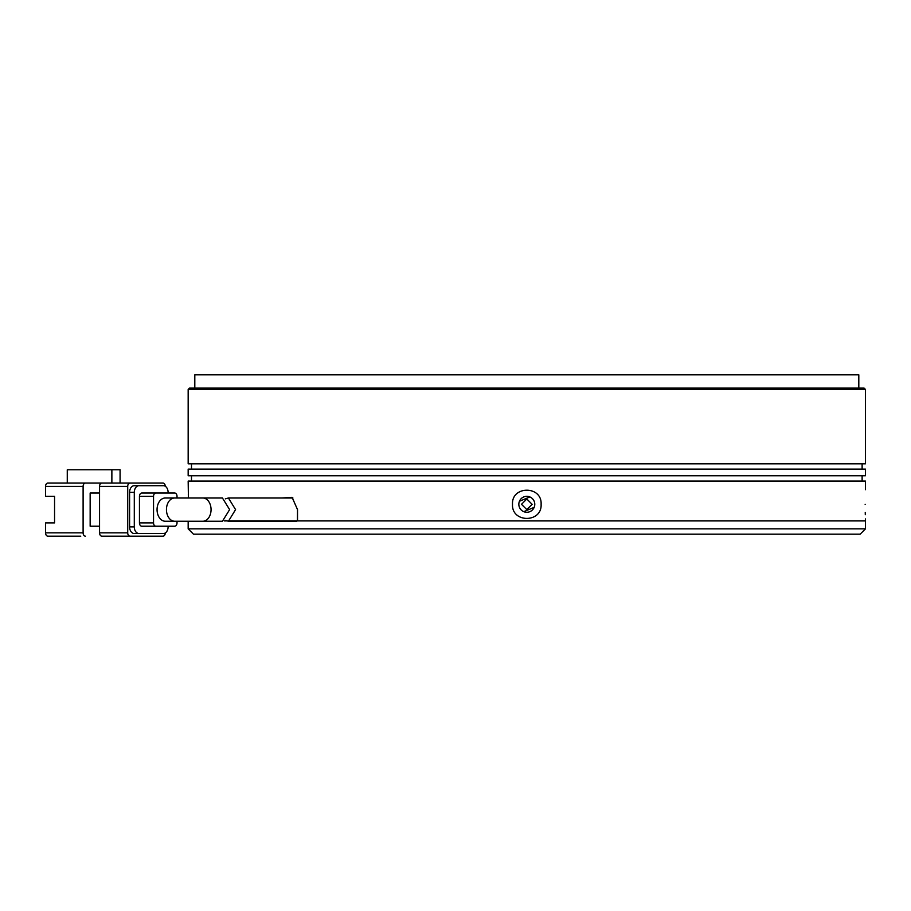 <?xml version="1.0" encoding="UTF-8"?>
<svg xmlns="http://www.w3.org/2000/svg" width="911" height="911" viewBox="0 0 911 911"><rect width="100%" height="100%" fill="white"/><g stroke="black" fill="none" stroke-linecap="round" stroke-linejoin="round"><path stroke-width="1.37" d="M526.809 534.188L860.143 534.188L865.45 528.87L188.167 528.87L193.485 534.188L526.809 534.188M281.909 497.998L292.078 497.304L297.521 509.613L297.521 520.91L865.45 520.91L230.244 520.91M526.809 498.989L532.115 504.307L526.809 509.613L521.502 504.307L526.809 498.989M226.486 520.91L224.277 520.91L226.486 520.91M165.278 497.998A11.615 8.222 90 0 0 157.056 509.613A11.615 8.222 90 0 0 165.278 521.24L174.673 521.24A11.615 8.222 -90 0 1 166.451 509.613A11.615 8.222 -90 0 1 174.673 497.998L165.278 497.998M229.618 509.613L222.443 497.998L202.834 497.998A11.615 8.222 -90 0 1 211.056 509.613A11.615 8.222 -90 0 1 202.834 521.24L222.443 521.24L229.618 509.613M67.266 483.058L67.266 469.78L111.871 469.78L111.871 483.058L47.896 483.058A3.325 2.346 90 0 0 45.55 486.372L45.55 496.336L54.558 496.336L54.558 522.891L45.55 522.891L45.55 532.855A3.325 2.346 90 0 0 47.896 536.18L80.76 536.18M99.55 526.216L90.155 526.216L90.155 493.022L99.55 493.022M45.55 486.372L83.106 486.372A3.325 2.346 -90 0 1 85.463 483.058M83.106 486.372L83.106 532.855A3.325 2.346 90 0 0 85.463 536.18M165.278 486.269A3.325 2.346 -90 0 0 162.932 483.058L101.895 483.058A3.325 2.346 90 0 0 99.55 486.372L127.711 486.372L127.711 532.855L99.55 532.855A3.325 2.346 90 0 0 101.895 536.18L162.932 536.18A3.325 2.346 -90 0 0 165.278 532.969M99.55 532.855L99.55 486.372M111.871 469.78L120.081 469.78L120.081 483.058M127.711 486.372A3.325 2.346 -90 0 1 130.068 483.058M158.708 485.711L134.293 485.711A6.639 4.692 90 0 0 129.59 492.35L129.59 526.877A6.639 4.692 90 0 0 134.293 533.516L158.708 533.516M130.068 536.18A3.325 2.346 -90 0 1 127.711 532.855M129.59 492.35L134.293 492.35A6.639 4.692 -90 0 1 138.984 485.711L163.399 485.711A6.639 4.692 -90 0 1 168.091 492.35L168.091 493.022M134.293 533.516L163.399 533.516A6.639 4.692 -90 0 0 168.091 526.877L168.091 526.216M138.984 533.516A6.639 4.692 -90 0 1 134.293 526.877L129.59 526.877M134.293 492.35L134.293 526.877M138.984 485.711L134.293 485.711M177.019 497.998L177.019 496.336A3.325 2.346 -90 0 0 174.673 493.022L141.797 493.022A3.325 2.346 90 0 0 139.451 496.336L139.451 522.891A3.325 2.346 90 0 0 141.797 526.216L174.673 526.216A3.325 2.346 -90 0 0 177.019 522.891L177.019 521.24M139.451 496.336L153.538 496.336L153.538 522.891L139.451 522.891M153.538 496.336A3.325 2.346 -90 0 1 155.883 493.022M155.883 526.216A3.325 2.346 -90 0 1 153.538 522.891M225.302 498.852L228.422 497.998L235.562 509.613L228.422 521.24L225.302 520.386M858.811 388.109L858.811 374.82L194.806 374.82L194.806 388.109M865.45 389.43L864.118 388.109L189.499 388.109L188.167 389.43L865.45 389.43L865.45 463.801L188.167 463.801L188.167 389.43M188.167 475.747L865.45 475.747L865.45 469.108L188.167 469.108L188.167 475.747M512.506 504.307C511.458 485.517 542.136 485.495 541.111 504.307C542.159 523.085 511.481 523.119 512.506 504.307M188.372 496.108L188.315 493.91M865.45 489.697L865.45 481.065L188.167 481.065L188.418 497.998M534.78 504.307A7.971 7.971 0 0 0 526.809 496.336A7.971 7.971 0 0 0 518.837 504.307A7.971 7.971 0 0 0 526.809 512.267A7.971 7.971 0 0 0 534.78 504.307M865.143 504.307C865.473 485.506 865.473 485.506 865.143 504.307C865.473 485.506 865.473 485.506 865.143 504.307C865.473 523.108 865.473 523.108 865.143 504.307M519.452 501.255L529.849 496.939M865.245 512.494L865.302 514.692M534.165 507.359L523.768 511.663M297.521 509.613L297.419 520.91M83.106 532.855L45.55 532.855M865.45 518.917L865.45 528.87M188.167 521.24L188.167 528.87M174.673 521.24L202.834 521.24M174.673 497.998L202.834 497.998M228.422 497.998L292.921 497.998M228.422 521.24L296.747 521.24M191.492 469.108L191.492 463.801M191.492 481.065L191.492 475.747M862.125 469.108L862.125 463.801M862.125 481.065L862.125 475.747"/></g></svg>
